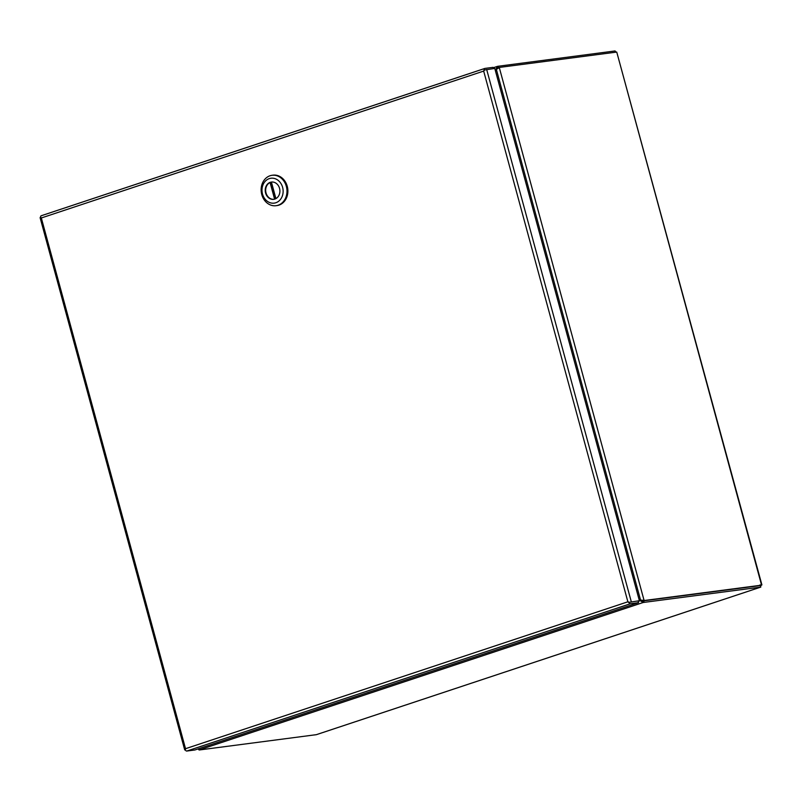 <?xml version="1.0" encoding="UTF-8"?>
<svg xmlns="http://www.w3.org/2000/svg" width="802" height="802" viewBox="0 0 802 802"><rect width="100%" height="100%" fill="white"/><g stroke="black" fill="none" stroke-linecap="round" stroke-linejoin="round"><path stroke-width="1.2" d="M615.405 52.24L615.054 50.957L616.066 52.15M759.885 584.969L760.306 585.58L761.579 585.159L760.737 584.848L760.717 587.114L316.73 734.542M761.9 584.889L616.748 52.07L761.579 585.159L645.019 600.407A6.967 3.739 -108.4 0 1 644.046 600.317L642.773 600.748A6.967 3.739 71.6 0 0 643.745 600.828L760.306 585.58L760.797 587.104L316.559 734.612M615.054 50.957L498.493 66.205A6.967 0.601 164.8 0 0 497.4 66.386L497.811 67.919A6.967 0.601 -15.2 0 1 498.724 67.759M498.493 66.205L498.894 67.699A6.967 3.739 71.6 0 0 498.533 67.829A6.967 3.739 71.6 0 0 498.042 68.07L499.315 67.639A6.967 3.739 -108.4 0 1 499.806 67.398A6.967 3.739 -108.4 0 1 500.177 67.318L616.748 52.07M316.389 734.662L199.828 749.91A6.967 0.601 -15.2 0 1 199.076 749.97L643.064 602.543A6.967 0.601 -15.2 0 1 644.166 602.362L760.717 587.114M495.034 69.423L495.957 69.122L497.4 66.386L493.2 67.769L497.08 66.496M638.993 599.284A529.811 444.96 -97.5 0 1 639.314 599.505A6.967 5.855 82.5 0 0 640.577 600.197L644.046 600.317L499.315 67.639L496.358 69.383L640.577 600.197L641.871 600.357M644.166 602.362L643.745 600.828A6.967 0.601 164.8 0 0 642.653 601.009L643.064 602.543L640.367 600.658L638.181 601.39M198.114 748.908L199.076 749.97M645.019 600.407L760.306 585.58M495.375 70.686A529.811 444.96 -97.5 0 1 495.425 70.586A6.967 5.855 82.5 0 0 495.957 69.122L497.661 67.959M641.43 600.086L642.773 600.748L641.43 600.086M495.496 71.107A529.811 444.96 -97.5 0 0 495.646 70.726A6.967 5.855 82.5 0 1 496.358 69.383M642.653 601.009L640.367 600.658A6.967 5.855 82.5 0 0 639.204 599.756A529.811 444.96 -97.5 0 1 639.114 599.706M629.961 602.202L639.384 600.708L494.774 68.451L484.739 69.934L483.686 71.077L484.197 69.584A2.396 1.283 -108.4 0 1 484.859 68.431A2.396 1.283 -108.4 0 1 484.989 68.401L493.08 67.348L493.43 68.631M639.384 600.708L638.111 601.139L638.522 602.663L630.432 603.726A2.396 1.283 -108.4 0 1 629.079 602.833L630.021 602.192M185.432 749.89L184.711 749.92L185.513 748.697L185.432 750.141A2.396 1.283 71.6 0 0 186.796 751.043L194.886 749.98L638.522 602.663M184.891 749.79L185.432 749.659M484.739 68.491L41.353 215.718A2.396 1.283 71.6 0 0 41.223 215.748A2.396 1.283 71.6 0 0 40.561 216.901L41.333 217.984L40.1 217.663L184.711 749.92M40.28 217.522L40.872 217.392M484.197 69.584L484.699 69.974M483.686 71.077L41.333 217.974L185.523 748.687A2.396 1.283 -108.4 0 0 185.523 748.697L627.876 601.801L629.069 602.122M483.676 71.087L627.876 601.811A2.396 1.283 71.6 0 0 627.876 601.811L629.079 602.833M276.048 205.703L276.951 205.583A15.338 12.882 -97.5 0 0 278.966 205.122A15.338 12.882 -97.5 0 0 287.537 187.488A15.338 12.882 -97.5 0 0 272.971 175.167L272.068 175.287A15.338 12.882 82.5 0 1 286.635 187.608A15.338 12.882 82.5 0 1 278.063 205.242A15.338 12.882 82.5 0 1 276.048 205.703A15.338 12.882 82.5 0 1 261.492 193.382A15.338 12.882 82.5 0 1 270.053 175.748A15.338 12.882 82.5 0 1 272.068 175.287M269.282 178.625A12.551 10.536 82.5 0 1 282.615 187.347A12.551 10.536 82.5 0 1 275.838 202.756A12.551 10.536 82.5 0 1 262.505 194.034A12.551 10.536 82.5 0 1 269.282 178.625M270.284 182.315A8.712 7.318 -97.5 0 0 265.422 192.33A8.712 7.318 -97.5 0 0 273.693 199.327A8.712 7.318 -97.5 0 0 274.835 199.066A8.712 7.318 -97.5 0 0 279.708 189.051A8.712 7.318 -97.5 0 0 271.427 182.054A8.712 7.318 -97.5 0 0 270.284 182.315M271.657 182.024A8.712 7.318 -97.5 0 0 270.735 182.255A8.712 7.318 -97.5 0 0 265.843 192.139A8.712 7.318 -97.5 0 0 273.913 199.297M275.908 198.595L271.417 182.074A8.712 7.318 -97.5 0 0 270.073 182.515L274.595 199.147M275.437 198.836L270.976 182.405A8.712 7.318 82.5 0 1 271.457 182.204M270.976 182.405L270.073 182.515M631.294 601.771L486.684 69.513M186.796 751.043L630.432 603.726M499.806 67.398L498.533 67.829M41.223 215.748L484.859 68.431"/></g></svg>
